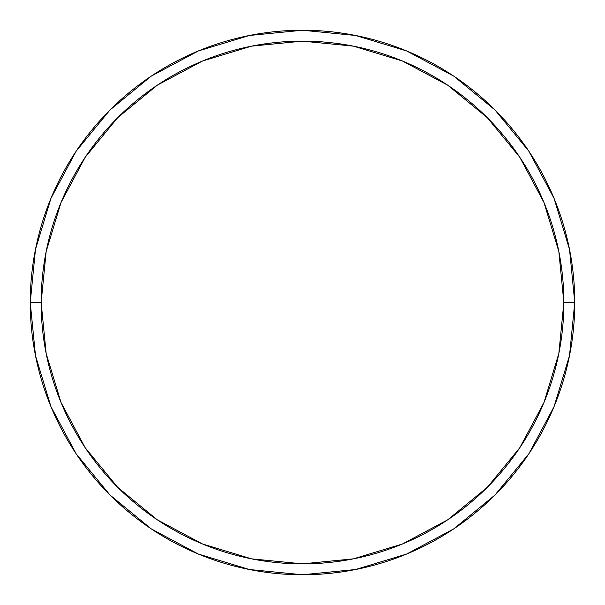 <?xml version="1.0" encoding="UTF-8"?>
<svg xmlns="http://www.w3.org/2000/svg" width="605" height="605" viewBox="0 0 605 605"><rect width="100%" height="100%" fill="white"/><g stroke="black" fill="none" stroke-linecap="round" stroke-linejoin="round"><path stroke-width="0.91" d="M30.25 302.5A272.25 272.25 0 0 0 302.5 574.75A272.25 272.25 0 0 0 574.75 302.5L563.86 302.5A261.36 261.36 0 0 1 302.5 563.86A261.36 261.36 0 0 1 41.14 302.5L46.161 353.486L61.037 402.522L85.184 447.708L117.688 487.312L157.292 519.816L202.478 543.963L251.514 558.839L302.5 563.86L353.486 558.839L402.522 543.963L447.708 519.816L487.312 487.312L519.816 447.708L543.963 402.522L558.839 353.486L563.86 302.5L558.839 251.514L543.963 202.478L519.816 157.292L487.312 117.688L447.708 85.184L402.522 61.037L353.486 46.161L302.5 41.14L251.514 46.161L202.478 61.037L157.292 85.184L117.688 117.688L85.184 157.292L61.037 202.478L46.161 251.514L41.14 302.5L30.25 302.5L41.14 302.5A261.36 261.36 0 0 1 302.5 41.14A261.36 261.36 0 0 1 563.86 302.5L574.75 302.5A272.25 272.25 0 0 0 302.5 30.25A272.25 272.25 0 0 0 30.25 302.5A272.25 272.25 0 0 1 302.5 30.25A272.25 272.25 0 0 1 574.75 302.5A272.25 272.25 0 0 1 302.5 574.75A272.25 272.25 0 0 1 30.25 302.5L35.483 249.389L50.971 198.311L76.079 151.318M76.132 151.242L109.989 109.989L151.174 76.185M151.242 76.132L198.311 50.971L249.389 35.483L302.409 30.25M302.5 30.25L355.611 35.483L406.689 50.971L453.682 76.079M453.758 76.132L495.011 109.989L528.815 151.174M528.868 151.242L554.029 198.311L569.517 249.389L574.75 302.409M574.75 302.5L569.517 355.611L554.029 406.689L528.921 453.682M528.868 453.758L495.011 495.011L453.826 528.815M453.758 528.868L406.689 554.029L355.611 569.517L302.591 574.75M302.5 574.75L249.389 569.517L198.311 554.029L151.318 528.921M151.242 528.868L109.989 495.011L76.185 453.826M76.132 453.758L50.971 406.689L35.483 355.611L30.25 302.591"/></g></svg>
